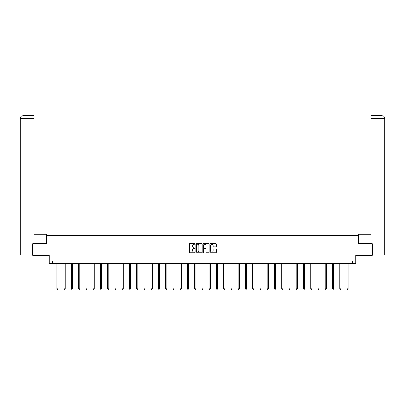<?xml version="1.0" encoding="UTF-8"?>
<svg xmlns="http://www.w3.org/2000/svg" width="405" height="405" viewBox="0 0 405 405"><rect width="100%" height="100%" fill="white"/><g stroke="black" fill="none" stroke-linecap="round" stroke-linejoin="round"><path stroke-width="0.61" d="M195.058 243.942A0.319 0.319 0 0 0 194.739 243.623L189.889 243.623A0.456 0.456 0 0 0 189.434 244.078L189.434 252.295A0.456 0.456 0 0 0 189.889 252.75L194.739 252.75A0.319 0.319 0 0 0 195.058 252.431A0.319 0.319 0 0 0 194.739 252.112L194.111 252.112A1.463 1.463 0 0 1 192.653 250.649L192.653 249.966A1.463 1.463 0 0 1 194.111 248.503L194.739 248.503A0.319 0.319 0 0 0 195.058 248.184A0.319 0.319 0 0 0 194.739 247.865L194.111 247.865A1.463 1.463 0 0 1 192.653 246.407L192.653 245.719A1.463 1.463 0 0 1 194.111 244.261L194.739 244.261A0.319 0.319 0 0 0 195.058 243.942M215.84 246.837A0.456 0.456 0 0 0 216.295 246.382L216.295 244.078A0.456 0.456 0 0 0 215.84 243.623L210.453 243.623A0.456 0.456 0 0 0 209.998 244.078L209.998 252.295A0.456 0.456 0 0 0 210.453 252.75L215.84 252.75A0.456 0.456 0 0 0 216.295 252.295L216.295 249.51A0.456 0.456 0 0 0 215.84 249.055L213.536 249.055A0.456 0.456 0 0 0 213.081 249.51L213.081 250.892A1.22 1.22 0 0 1 211.856 252.112A1.22 1.22 0 0 1 210.635 250.892L210.635 245.481A1.22 1.22 0 0 1 211.856 244.261A1.22 1.22 0 0 1 213.081 245.481L213.081 246.382A0.456 0.456 0 0 0 213.536 246.837L215.84 246.837M352.522 263.301L355.777 263.301L355.777 255.393L372.286 255.393L372.286 243.769L358.43 243.769L358.43 235.396L46.57 235.396L46.57 243.769L32.714 243.769L32.714 255.393L49.223 255.393L49.223 263.301L352.522 263.301L352.522 260.972L52.478 260.972L52.478 263.301M202.1 244.078A0.456 0.456 0 0 0 201.644 243.623L196.258 243.623A0.456 0.456 0 0 0 195.802 244.078L195.802 252.295A0.456 0.456 0 0 0 196.258 252.75L201.644 252.75A0.456 0.456 0 0 0 202.1 252.295L202.1 244.078M203.356 243.623L208.742 243.623A0.456 0.456 0 0 1 209.198 244.078L209.198 252.295A0.456 0.456 0 0 1 208.742 252.75L206.439 252.75A0.456 0.456 0 0 1 205.983 252.295L205.983 248.964A0.456 0.456 0 0 0 205.522 248.503L203.993 248.503A0.456 0.456 0 0 0 203.538 248.964L203.538 252.431A0.319 0.319 0 0 1 203.219 252.75A0.319 0.319 0 0 1 202.9 252.431L202.9 244.078A0.456 0.456 0 0 1 203.356 243.623M196.759 244.261A0.319 0.319 0 0 0 196.44 244.579L196.44 251.794A0.319 0.319 0 0 0 196.759 252.112L197.422 252.112A1.463 1.463 0 0 0 198.88 250.649L198.88 245.719A1.463 1.463 0 0 0 197.422 244.261L196.759 244.261M205.983 245.506A1.22 1.22 0 0 0 204.758 244.281A1.22 1.22 0 0 0 203.538 245.506L203.538 247.409A0.456 0.456 0 0 0 203.993 247.865L205.522 247.865A0.456 0.456 0 0 0 205.983 247.409L205.983 245.506M56.827 263.301L56.827 288.745L57.986 288.745L57.986 263.301M57.986 288.745L57.642 289.352L57.176 289.352L56.827 288.745M46.524 243.769L46.524 234.237L33.969 234.237L33.969 118.437L23.11 118.437L23.11 255.16L32.572 255.16L32.714 243.769M23.11 255.16L20.25 255.16L20.25 118.437C20.417 116.746 21.349 115.815 23.034 115.648L33.969 115.648L33.969 118.437M23.738 115.648L33.969 115.648M20.25 118.437L23.11 118.437L23.044 115.648C21.343 115.815 20.412 116.746 20.25 118.437L20.25 227.261M358.476 243.769L358.476 234.237L371.031 234.237L371.031 115.648L381.955 115.648L371.031 115.648M384.75 255.16L384.75 227.261L384.75 255.16L372.428 255.16L372.286 243.769M381.262 115.648L381.89 115.648L381.89 118.437L371.031 118.437M381.89 255.16L381.89 118.437L384.75 118.437L384.75 227.261L384.75 118.437C384.583 116.746 383.651 115.815 381.966 115.648M64.081 263.301L64.081 288.745L65.24 288.745L65.24 263.301M65.24 288.745L64.896 289.352L64.43 289.352L64.081 288.745M71.336 263.301L71.336 288.745L72.495 288.745L72.495 263.301M72.495 288.745L72.151 289.352L71.685 289.352L71.336 288.745M78.59 263.301L78.59 288.745L79.755 288.745L79.755 263.301M79.755 288.745L79.405 289.352L78.94 289.352L78.59 288.745M85.845 263.301L85.845 288.745L87.009 288.745L87.009 263.301M87.009 288.745L86.66 289.352L86.194 289.352L85.845 288.745M93.099 263.301L93.099 288.745L94.264 288.745L94.264 263.301M94.264 288.745L93.914 289.352L93.449 289.352L93.099 288.745M100.354 263.301L100.354 288.745L101.518 288.745L101.518 263.301M101.518 288.745L101.169 289.352L100.703 289.352L100.354 288.745M107.608 263.301L107.608 288.745L108.773 288.745L108.773 263.301M108.773 288.745L108.424 289.352L107.958 289.352L107.608 288.745M114.863 263.301L114.863 288.745L116.027 288.745L116.027 263.301M116.027 288.745L115.678 289.352L115.212 289.352L114.863 288.745M122.118 263.301L122.118 288.745L123.282 288.745L123.282 263.301M123.282 288.745L122.933 289.352L122.467 289.352L122.118 288.745M129.372 263.301L129.372 288.745L130.537 288.745L130.537 263.301M130.537 288.745L130.187 289.352L129.721 289.352L129.372 288.745M136.627 263.301L136.627 288.745L137.791 288.745L137.791 263.301M137.791 288.745L137.442 289.352L136.976 289.352L136.627 288.745M143.881 263.301L143.881 288.745L145.046 288.745L145.046 263.301M145.046 288.745L144.696 289.352L144.231 289.352L143.881 288.745M151.136 263.301L151.136 288.745L152.3 288.745L152.3 263.301M152.3 288.745L151.951 289.352L151.485 289.352L151.136 288.745M158.39 263.301L158.39 288.745L159.555 288.745L159.555 263.301M159.555 288.745L159.206 289.352L158.74 289.352L158.39 288.745M165.645 263.301L165.645 288.745L166.809 288.745L166.809 263.301M166.809 288.745L166.46 289.352L165.994 289.352L165.645 288.745M172.9 263.301L172.9 288.745L174.064 288.745L174.064 263.301M174.064 288.745L173.715 289.352L173.249 289.352L172.9 288.745M180.154 263.301L180.154 288.745L181.319 288.745L181.319 263.301M181.319 288.745L180.969 289.352L180.503 289.352L180.154 288.745M187.409 263.301L187.409 288.745L188.573 288.745L188.573 263.301M188.573 288.745L188.224 289.352L187.758 289.352L187.409 288.745M194.663 263.301L194.663 288.745L195.828 288.745L195.828 263.301M195.828 288.745L195.478 289.352L195.013 289.352L194.663 288.745M201.918 263.301L201.918 288.745L203.082 288.745L203.082 263.301M203.082 288.745L202.733 289.352L202.267 289.352L201.918 288.745M209.172 263.301L209.172 288.745L210.337 288.745L210.337 263.301M210.337 288.745L209.987 289.352L209.522 289.352L209.172 288.745M216.427 263.301L216.427 288.745L217.591 288.745L217.591 263.301M217.591 288.745L217.242 289.352L216.776 289.352L216.427 288.745M223.681 263.301L223.681 288.745L224.846 288.745L224.846 263.301M224.846 288.745L224.497 289.352L224.031 289.352L223.681 288.745M230.936 263.301L230.936 288.745L232.1 288.745L232.1 263.301M232.1 288.745L231.751 289.352L231.285 289.352L230.936 288.745M238.191 263.301L238.191 288.745L239.355 288.745L239.355 263.301M239.355 288.745L239.006 289.352L238.54 289.352L238.191 288.745M245.445 263.301L245.445 288.745L246.61 288.745L246.61 263.301M246.61 288.745L246.26 289.352L245.794 289.352L245.445 288.745M252.7 263.301L252.7 288.745L253.864 288.745L253.864 263.301M253.864 288.745L253.515 289.352L253.049 289.352L252.7 288.745M259.954 263.301L259.954 288.745L261.119 288.745L261.119 263.301M261.119 288.745L260.769 289.352L260.304 289.352L259.954 288.745M267.209 263.301L267.209 288.745L268.373 288.745L268.373 263.301M268.373 288.745L268.024 289.352L267.558 289.352L267.209 288.745M274.463 263.301L274.463 288.745L275.628 288.745L275.628 263.301M275.628 288.745L275.279 289.352L274.813 289.352L274.463 288.745M281.718 263.301L281.718 288.745L282.882 288.745L282.882 263.301M282.882 288.745L282.533 289.352L282.067 289.352L281.718 288.745M288.973 263.301L288.973 288.745L290.137 288.745L290.137 263.301M290.137 288.745L289.788 289.352L289.322 289.352L288.973 288.745M296.227 263.301L296.227 288.745L297.392 288.745L297.392 263.301M297.392 288.745L297.042 289.352L296.576 289.352L296.227 288.745M303.482 263.301L303.482 288.745L304.646 288.745L304.646 263.301M304.646 288.745L304.297 289.352L303.831 289.352L303.482 288.745M310.736 263.301L310.736 288.745L311.901 288.745L311.901 263.301M311.901 288.745L311.551 289.352L311.086 289.352L310.736 288.745M317.991 263.301L317.991 288.745L319.155 288.745L319.155 263.301M319.155 288.745L318.806 289.352L318.34 289.352L317.991 288.745M325.245 263.301L325.245 288.745L326.41 288.745L326.41 263.301M326.41 288.745L326.06 289.352L325.595 289.352L325.245 288.745M332.505 263.301L332.505 288.745L333.664 288.745L333.664 263.301M333.664 288.745L333.315 289.352L332.849 289.352L332.505 288.745M339.76 263.301L339.76 288.745L340.919 288.745L340.919 263.301M340.919 288.745L340.57 289.352L340.104 289.352L339.76 288.745M347.014 263.301L347.014 288.745L348.173 288.745L348.173 263.301M348.173 288.745L347.824 289.352L347.358 289.352L347.014 288.745"/></g></svg>

